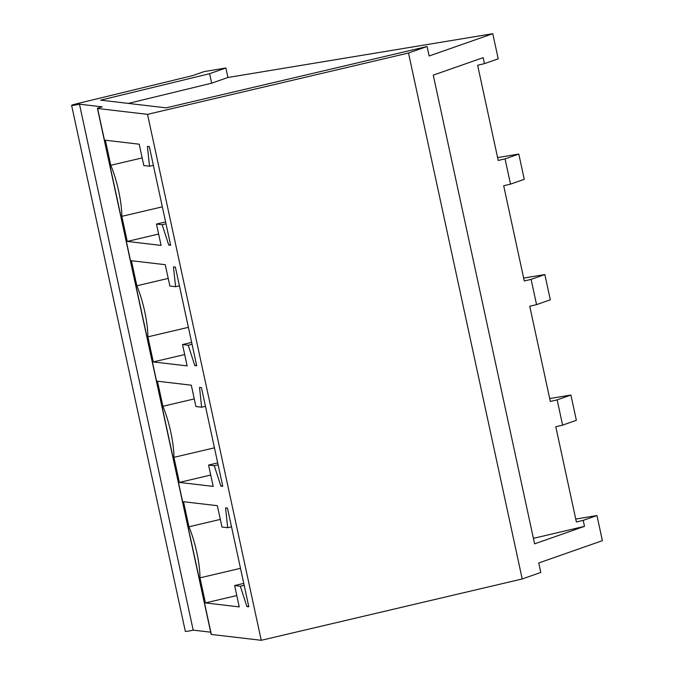 <?xml version="1.0" encoding="UTF-8"?>
<svg xmlns="http://www.w3.org/2000/svg" width="674" height="674" viewBox="0 0 674 674"><rect width="100%" height="100%" fill="white"/><g stroke="black" fill="none" stroke-linecap="round" stroke-linejoin="round"><path stroke-width="1.01" d="M225.883 67.99L204.163 71.587L192.671 75.606L75.909 103.956A6.496 0.505 -12.2 0 0 71.612 105.38A6.496 0.505 -12.2 0 0 79.473 104.184L102.263 106.863A6.496 0.505 -12.2 0 0 97.435 108.413A6.496 0.505 -12.2 0 0 97.62 108.489L147.522 114.353L408.503 53.019L427.072 46.514L166.09 107.848L100.611 100.156L209.614 73.693L225.883 67.99L227.93 77.485L492.778 33.7L498.212 58.823L484.454 63.642L477.63 65.243L498.221 160.479L505.045 158.87L518.795 154.06L521.533 166.689L524.262 179.326L510.513 184.137L503.689 185.746L524.279 280.974L531.104 279.373L544.853 274.554L550.313 299.82L536.563 304.64L529.739 306.24L550.329 401.468L557.154 399.867L570.903 395.048L576.363 420.315L562.613 425.134L555.789 426.735L576.38 521.971L583.204 520.362L596.953 515.551L602.388 540.674L538.728 562.975L540.784 572.462L522.215 578.966L261.242 640.3L211.333 634.436L97.62 108.489M523.647 278.059L544.853 274.554M549.698 398.553L570.903 395.048M575.748 519.056L596.953 515.551M497.589 157.564L518.795 154.06M71.612 105.38L185.325 631.327A6.496 0.505 -12.2 0 0 193.194 630.139L79.473 104.184M193.194 630.139L210.684 632.187M97.435 108.413L211.156 634.36A6.496 0.505 -12.2 0 0 211.333 634.436M147.522 114.353L261.242 640.3M142.172 157.918L110.78 165.29L105.363 140.226L139.198 144.194L143.815 165.543L149.518 166.217L147.421 146.393L149.316 146.62L170.657 245.294L168.753 245.066L170.514 244.654M110.78 165.29A38.949 8.652 76.8 0 1 121.826 216.354L127.243 241.427L161.086 245.403L156.469 224.054L162.164 224.72L168.753 245.066M168.222 278.413L136.839 285.793A38.949 8.652 76.8 0 1 147.876 336.857L153.293 361.921L187.136 365.898L182.519 344.549L188.215 345.223L194.811 365.569L196.572 365.156M136.839 285.793L131.413 260.72L165.256 264.697L169.873 286.046L175.569 286.711L179.41 285.81M194.811 365.569L196.707 365.788L175.375 267.115L173.471 266.896L175.569 286.711M194.272 398.907L162.889 406.287A38.949 8.652 76.8 0 1 173.926 457.351L179.351 482.424L213.186 486.392L208.569 465.052L214.273 465.717L220.861 486.064L222.622 485.651M162.889 406.287L157.463 381.214L191.306 385.191L195.923 406.54L201.619 407.206L205.469 406.304M220.861 486.064L222.757 486.291L201.425 387.609L199.529 387.39L201.619 407.206M220.322 519.41L188.939 526.782L183.522 501.717L217.357 505.685L221.973 527.034L227.669 527.708L225.579 507.884L227.475 508.112L248.816 606.785L246.911 606.558L248.672 606.145M188.939 526.782A38.949 8.652 76.8 0 1 199.984 577.845L205.402 602.918L239.236 606.895L234.628 585.546L240.323 586.212L246.911 606.558M408.503 53.019L522.215 578.966M484.454 63.642L483.165 57.652L433.264 75.134L534.6 543.834L584.501 526.352L583.204 520.362M427.072 46.514L429.119 56.001L492.778 33.7M128.338 103.408L211.661 83.18L227.93 77.485M209.614 73.693L211.661 83.18M505.045 158.87L510.513 184.137M531.104 279.373L536.563 304.64M557.154 399.867L562.613 425.134M162.164 224.72L166.015 223.819M156.469 224.054L165.602 221.906M127.243 241.427L158.626 234.055M162.341 206.834L121.826 216.354M149.518 166.217L153.36 165.307M182.519 344.549L191.652 342.409M188.215 345.223L192.065 344.313M153.293 361.921L184.684 354.549M188.391 327.337L147.876 336.857M208.569 465.052L217.702 462.903M214.273 465.717L218.115 464.816M179.351 482.424L210.735 475.044M214.442 447.831L173.926 457.351M240.323 586.212L244.165 585.31M234.628 585.546L243.752 583.398M205.402 602.918L236.785 595.546M240.5 568.325L199.984 577.845M227.669 527.708L231.519 526.798M533.412 538.358L584.501 526.352"/></g></svg>
